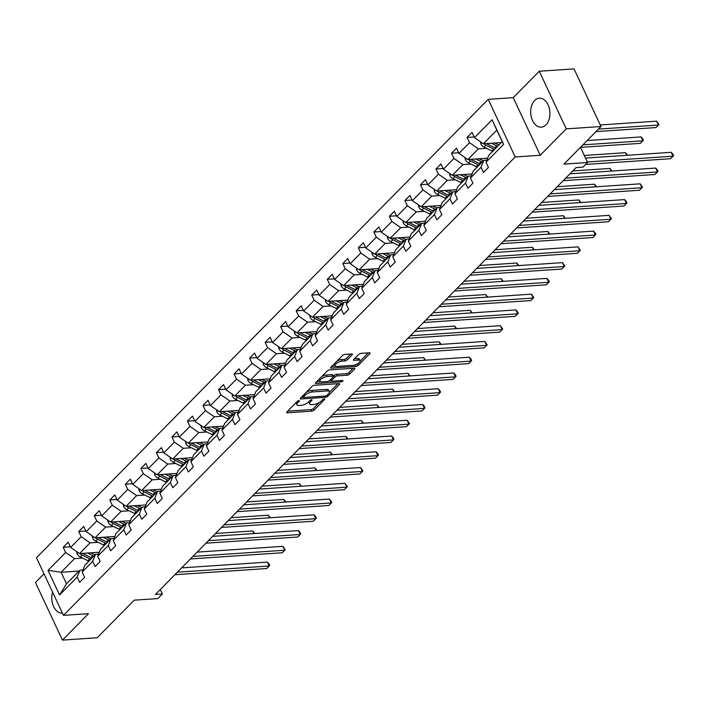 <?xml version="1.0" encoding="UTF-8"?>
<svg xmlns="http://www.w3.org/2000/svg" width="709" height="709" viewBox="0 0 709 709"><rect width="100%" height="100%" fill="white"/><g stroke="black" fill="none" stroke-linecap="round" stroke-linejoin="round"><path stroke-width="1.06" d="M298.932 400.612A1.276 0.487 154.9 0 0 297.293 401.365L286.906 411.902A1.826 0.691 154.9 0 0 286.622 412.585A1.826 0.691 154.9 0 0 287.296 412.806L311.845 411.149A1.826 0.691 154.9 0 0 314.193 410.068L324.571 399.53A1.276 0.487 154.9 0 0 324.775 399.052A1.276 0.487 154.9 0 0 324.305 398.901A1.276 0.487 154.9 0 0 322.666 399.663L321.319 401.019A5.84 2.216 154.9 0 1 313.83 404.493L311.783 404.626A5.84 2.216 154.9 0 1 309.62 403.935A5.84 2.216 154.9 0 1 310.542 401.746L311.889 400.381A1.276 0.487 154.9 0 0 312.093 399.911A1.276 0.487 154.9 0 0 311.614 399.752A1.276 0.487 154.9 0 0 309.975 400.514L308.637 401.879A5.84 2.216 154.9 0 1 301.139 405.344L299.101 405.486A5.84 2.216 154.9 0 1 296.938 404.786A5.84 2.216 154.9 0 1 297.86 402.606L299.207 401.241A1.276 0.487 154.9 0 0 299.402 400.762A1.276 0.487 154.9 0 0 298.932 400.612M534.621 100.536A14.499 9.598 -93.9 0 0 531.325 117.1A14.499 9.598 -93.9 0 0 541.286 127.141A14.499 9.598 -93.9 0 0 546.001 124.828A14.499 9.598 -93.9 0 0 549.298 108.264A14.499 9.598 -93.9 0 0 539.336 98.214A14.499 9.598 -93.9 0 0 534.621 100.536M52.572 592.112A14.499 9.598 -93.9 0 0 62.365 613.125A14.499 9.598 -93.9 0 0 62.41 613.125M43.993 573.803L35.45 582.479L62.445 640.103L97.186 637.763L134.223 600.177L157.85 598.582L162.379 593.991L160.287 589.525M539.257 71.237L513.227 97.665L540.214 155.28L566.252 128.861L539.257 71.237L574.006 68.897L600.993 126.521L563.956 164.107L587.575 162.512L580.476 147.348M566.252 128.861L600.993 126.521M352.089 354.881A1.826 0.691 154.9 0 0 352.373 354.199A1.826 0.691 154.9 0 0 351.699 353.977L344.813 354.438A1.826 0.691 154.9 0 0 342.474 355.528L330.935 367.227A1.826 0.691 154.9 0 0 330.651 367.909A1.826 0.691 154.9 0 0 331.325 368.131L355.874 366.473A1.826 0.691 154.9 0 0 358.222 365.392L369.752 353.685A1.826 0.691 154.9 0 0 370.036 353.002A1.826 0.691 154.9 0 0 369.362 352.79L361.041 353.348A1.826 0.691 154.9 0 0 358.701 354.429L353.764 359.436A1.826 0.691 154.9 0 0 353.481 360.119A1.826 0.691 154.9 0 0 354.154 360.34L358.275 360.066A4.883 1.852 154.9 0 1 360.083 360.642A4.883 1.852 154.9 0 1 358.063 363.487A4.883 1.852 154.9 0 1 353.047 365.365L336.89 366.456A4.883 1.852 154.9 0 1 335.082 365.871A4.883 1.852 154.9 0 1 337.103 363.035A4.883 1.852 154.9 0 1 342.119 361.147L344.813 360.97A1.826 0.691 154.9 0 0 347.153 359.888L352.089 354.881L351.664 353.977M587.575 162.512L583.046 167.111L576.098 167.581L155.431 594.452L162.379 593.991M540.214 155.28L515.204 156.964L63.464 615.359L36.469 557.744L488.209 99.349L515.204 156.964M62.445 640.103L88.474 613.675L63.464 615.359M314.415 385.288A1.826 0.691 154.9 0 0 312.075 386.37L300.545 398.068A1.826 0.691 154.9 0 0 300.253 398.75A1.826 0.691 154.9 0 0 300.926 398.972L325.484 397.315A1.826 0.691 154.9 0 0 327.824 396.234L339.354 384.535A1.826 0.691 154.9 0 0 339.646 383.853A1.826 0.691 154.9 0 0 338.973 383.631L314.415 385.288M340.497 380.609L341.091 381.867L316.125 383.551A1.826 0.691 154.9 0 1 315.452 383.33A1.826 0.691 154.9 0 1 315.744 382.647L327.274 370.949A1.826 0.691 154.9 0 1 329.614 369.868L354.163 368.21L354.553 369.114A1.826 0.691 154.9 0 0 354.846 368.432A1.826 0.691 154.9 0 0 354.163 368.21M354.553 369.114L349.617 374.122A1.826 0.691 154.9 0 1 347.277 375.203L337.316 375.876A1.826 0.691 154.9 0 0 334.976 376.958L331.706 380.281A1.826 0.691 154.9 0 0 331.413 380.963A1.826 0.691 154.9 0 0 332.087 381.176L342.456 380.476A1.276 0.487 154.9 0 1 342.926 380.636A1.276 0.487 154.9 0 1 342.403 381.38A1.276 0.487 154.9 0 1 341.091 381.867M486.011 162.228L488.785 155.298L502.229 141.658L503.638 144.344L486.011 162.228L488.457 167.448L483.476 172.5L481.03 167.28L470.475 177.994L472.921 183.206L467.94 188.257L465.503 183.046L454.948 193.752L457.394 198.972L452.413 204.024L449.967 198.804L439.412 209.518L441.858 214.73L436.877 219.781L434.44 214.57L423.885 225.276L426.322 230.496L421.35 235.548L418.904 230.328L408.349 241.033L410.795 246.253L405.814 251.305L403.368 246.094L392.813 256.8L395.259 262.02L390.278 267.071L387.841 261.851L377.285 272.557L379.732 277.777L374.751 282.829L372.305 277.609L361.75 288.324L364.196 293.544L359.215 298.595L356.769 293.375L346.222 304.081L348.66 309.301L343.688 314.353L341.242 309.133L330.686 319.848L333.133 325.059L328.152 330.11L325.706 324.899L315.151 335.605L317.597 340.825L312.616 345.877L310.179 340.657L299.623 351.372L302.069 356.583L297.089 361.634L294.643 356.423L284.087 367.129L286.533 372.349L281.553 377.401L279.107 372.181L268.56 382.895L270.998 388.107L266.026 393.158L263.58 387.947L253.024 398.653L255.47 403.873L250.49 408.925L248.044 403.705L237.488 414.419L239.934 419.631L234.954 424.682L232.517 419.471L221.961 430.177L224.398 435.397L219.427 440.449L216.981 435.229L206.425 445.934L208.871 451.154L203.891 456.206L201.445 450.986L190.898 461.701L193.335 466.921L188.364 471.972L185.918 466.752L175.362 477.458L177.808 482.678L172.828 487.73L170.382 482.51L159.826 493.225L162.272 498.436L157.292 503.487L154.854 498.276L144.299 508.982L146.736 514.202L141.765 519.254L139.319 514.034L128.763 524.749L131.209 529.96L126.229 535.011L123.783 529.8L113.227 540.506L115.673 545.726L110.693 550.778L108.255 545.558L97.7 556.273L100.146 561.484L95.166 566.535L92.719 561.324L82.164 572.03L84.61 577.25L79.63 582.302L77.184 577.082L59.565 594.966L48.035 570.364L65.662 552.479L63.216 547.259L68.197 542.208L70.643 547.428L81.198 536.713L78.752 531.502L83.733 526.45L86.17 531.661L96.725 520.955L94.279 515.735L99.26 510.684L101.706 515.904L112.261 505.189L109.815 499.978L114.796 494.926L117.242 500.137L127.788 489.432L125.351 484.212L130.323 479.16L132.769 484.38L143.324 473.674L140.878 468.454L145.859 463.402L148.305 468.614L158.86 457.908L156.414 452.688L161.395 447.636L163.832 452.856L174.387 442.15L171.95 436.93L176.922 431.878L179.368 437.099L189.923 426.384L187.477 421.164L192.458 416.112L194.904 421.332L205.45 410.626L203.013 405.406L207.985 400.355L210.431 405.575L220.986 394.86L218.54 389.649L223.521 384.597L225.967 389.808L236.522 379.102L234.076 373.882L239.057 368.831L241.494 374.051L252.049 363.336L249.612 358.125L254.584 353.073L257.03 358.284L267.585 347.578L265.139 342.358L270.12 337.307L272.566 342.527L283.121 331.812L280.675 326.601L285.656 321.549L288.093 326.76L298.649 316.054L296.202 310.834L301.183 305.783L303.629 311.003L314.184 300.288L311.738 295.077L316.719 290.025L319.156 295.236L329.712 284.531L327.274 279.311L332.246 274.259L334.692 279.479L345.248 268.773L342.801 263.553L347.782 258.501L350.228 263.721L360.784 253.007L358.337 247.787L363.318 242.735L365.755 247.955L376.311 237.249L373.865 232.029L378.845 226.977L381.291 232.197L391.847 221.483L389.401 216.272L394.381 211.22L396.827 216.431L407.374 205.725L404.936 200.505L409.908 195.454L412.354 200.674L422.91 189.959L420.464 184.748L425.444 179.696L427.89 184.907L438.446 174.201L436 168.981L440.98 163.93L443.417 169.15L453.973 158.435L451.527 153.224L456.507 148.172L458.953 153.383L469.509 142.677L467.063 137.457L472.043 132.406L474.489 137.626L492.108 119.741L503.638 144.344M487.624 158.204L467.851 159.534L478.407 148.828L486.454 148.278M478.407 148.828L469.509 142.677M467.851 159.534L458.953 153.383M470.475 177.994L473.249 171.055L483.804 160.349L481.03 167.28M486.844 160.145L483.804 160.349M472.088 173.962L452.324 175.291L462.88 164.585L470.918 164.045M462.88 164.585L453.973 158.435M452.324 175.291L443.417 169.15M454.948 193.752L457.722 186.822L468.277 176.107L465.503 183.046M471.317 175.903L468.277 176.107M456.561 189.728L436.788 191.058L447.344 180.343L455.382 179.802M447.344 180.343L438.446 174.201M436.788 191.058L427.89 184.907M439.412 209.518L442.186 202.579L452.741 191.873L449.967 198.804M455.781 191.669L452.741 191.873M441.025 205.486L421.252 206.815L431.808 196.109L439.855 195.569M431.808 196.109L422.91 189.959M421.252 206.815L412.354 200.674M423.885 225.276L426.658 218.345L437.205 207.631L434.44 214.57M440.245 207.427L437.205 207.631M425.489 221.252L405.725 222.582L416.28 211.867L424.319 211.326M416.28 211.867L407.374 205.725M405.725 222.582L396.827 216.431M408.349 241.033L411.123 234.103L421.678 223.397L418.904 230.328M424.718 223.193L421.678 223.397M409.962 237.01L390.189 238.339L400.745 227.633L408.792 227.093M400.745 227.633L391.847 221.483M390.189 238.339L381.291 232.197M392.813 256.8L395.587 249.869L406.142 239.155L403.368 246.094M409.182 238.951L406.142 239.155M394.426 252.776L374.662 254.106L385.209 243.391L393.256 242.85M385.209 243.391L376.311 237.249M374.662 254.106L365.755 247.955M377.285 272.557L380.059 265.627L390.615 254.921L387.841 261.851M393.655 254.717L390.615 254.921M378.898 268.534L359.126 269.863L369.681 259.157L377.72 258.617M369.681 259.157L360.784 253.007M359.126 269.863L350.228 263.721M361.75 288.324L364.523 281.393L375.079 270.678L372.305 277.609M378.119 270.475L375.079 270.678M363.363 284.291L343.59 285.63L354.146 274.915L362.193 274.374M354.146 274.915L345.248 268.773M343.59 285.63L334.692 279.479M346.222 304.081L348.988 297.151L359.543 286.445L356.769 293.375M362.583 286.232L359.543 286.445M347.827 300.058L328.063 301.387L338.618 290.681L346.657 290.141M338.618 290.681L329.712 284.531M328.063 301.387L319.156 295.236M330.686 319.848L333.46 312.908L344.016 302.202L341.242 309.133M347.055 301.999L344.016 302.202M332.299 315.815L312.527 317.153L323.082 306.439L331.13 305.898M323.082 306.439L314.184 300.288M312.527 317.153L303.629 311.003M315.151 335.605L317.924 328.675L328.48 317.96L325.706 324.899M331.52 317.756L328.48 317.96M316.763 331.582L297 332.911L307.546 322.205L315.594 321.656M307.546 322.205L298.649 316.054M297 332.911L288.093 326.76M299.623 351.372L302.397 344.432L312.953 333.726L310.179 340.657M315.992 333.522L312.953 333.726M301.228 347.339L281.464 348.668L292.019 337.963L300.058 337.422M292.019 337.963L283.121 331.812M281.464 348.668L272.566 342.527M284.087 367.129L286.861 360.199L297.417 349.484L294.643 356.423M300.456 349.28L297.417 349.484M285.7 363.105L265.928 364.435L276.483 353.729L284.531 353.179M276.483 353.729L267.585 347.578M265.928 364.435L257.03 358.284M268.56 382.895L271.325 375.956L281.881 365.25L279.107 372.181M284.921 365.046L281.881 365.25M270.164 378.863L250.401 380.192L260.956 369.486L268.995 368.946M260.956 369.486L252.049 363.336M250.401 380.192L241.494 374.051M253.024 398.653L255.798 391.722L266.354 381.008L263.58 387.947M269.393 380.804L266.354 381.008M254.637 394.629L234.865 395.959L245.42 385.244L253.468 384.703M245.42 385.244L236.522 379.102M234.865 395.959L225.967 389.808M237.488 414.419L240.262 407.48L250.818 396.774L248.044 403.705M253.857 396.57L250.818 396.774M239.101 410.387L219.329 411.716L229.884 401.01L237.932 400.47M229.884 401.01L220.986 394.86M219.329 411.716L210.431 405.575M221.961 430.177L224.735 423.246L235.282 412.532L232.517 419.471M238.321 412.328L235.282 412.532M223.565 426.153L203.802 427.483L214.357 416.768L222.396 416.227M214.357 416.768L205.45 410.626M203.802 427.483L194.904 421.332M206.425 445.934L209.199 439.004L219.755 428.298L216.981 435.229M222.794 428.094L219.755 428.298M208.038 441.911L188.266 443.24L198.821 432.534L206.868 431.994M198.821 432.534L189.923 426.384M188.266 443.24L179.368 437.099M190.898 461.701L193.663 454.77L204.219 444.056L201.445 450.986M207.258 443.852L204.219 444.056M192.502 457.677L172.739 459.007L183.294 448.292L191.333 447.751M183.294 448.292L174.387 442.15M172.739 459.007L163.832 452.856M175.362 477.458L178.136 470.528L188.691 459.822L185.918 466.752M191.731 459.609L188.691 459.822M176.975 473.435L157.203 474.764L167.758 464.058L175.805 463.518M167.758 464.058L158.86 457.908M157.203 474.764L148.305 468.614M159.826 493.225L162.6 486.285L173.156 475.579L170.382 482.51M176.195 475.376L173.156 475.579M161.439 489.192L141.667 490.531L152.222 479.816L160.269 479.275M152.222 479.816L143.324 473.674M141.667 490.531L132.769 484.38M144.299 508.982L147.073 502.052L157.62 491.337L154.854 498.276M160.659 491.133L157.62 491.337M145.903 504.959L126.14 506.288L136.695 495.582L144.733 495.042M136.695 495.582L127.788 489.432M126.14 506.288L117.242 500.137M128.763 524.749L131.537 517.809L142.092 507.103L139.319 514.034M145.132 506.9L142.092 507.103M130.376 520.716L110.604 522.054L121.159 511.34L129.206 510.799M121.159 511.34L112.261 505.189M110.604 522.054L101.706 515.904M113.227 540.506L116.001 533.576L126.557 522.861L123.783 529.8M129.596 522.657L126.557 522.861M114.84 536.483L95.077 537.812L105.623 527.106L113.67 526.557M105.623 527.106L96.725 520.955M95.077 537.812L86.17 531.661M97.7 556.273L100.474 549.333L111.029 538.627L108.255 545.558M114.069 538.423L111.029 538.627M99.313 552.24L79.541 553.569L90.096 542.864L98.134 542.323M90.096 542.864L81.198 536.713M79.541 553.569L70.643 547.428M82.164 572.03L84.938 565.1L95.493 554.385L92.719 561.324M98.533 554.181L95.493 554.385M79.062 571.055L61.125 572.26L74.56 558.621L82.607 558.08M74.56 558.621L65.662 552.479M48.035 570.364L61.125 572.26L66.522 583.791L79.957 570.151L77.184 577.082M513.227 97.665L488.209 99.349M502.229 141.658L496.832 130.137L483.387 143.776L501.334 142.562M82.997 569.947L79.957 570.151M66.522 583.791L59.565 594.966M483.387 143.776L474.489 137.626M492.108 119.741L496.832 130.137M70.342 546.781L63.216 547.259M85.869 531.023L78.752 531.502M101.405 515.257L94.279 515.735M116.932 499.499L109.815 499.978M132.468 483.733L125.351 484.212M148.004 467.975L140.878 468.454M163.531 452.209L156.414 452.688M179.067 436.452L171.95 436.93M194.603 420.685L187.477 421.164M210.13 404.928L203.013 405.406M225.666 389.161L218.54 389.649M241.193 373.404L234.076 373.882M256.729 357.646L249.612 358.125M272.265 341.88L265.139 342.358M287.792 326.122L280.675 326.601M303.328 310.356L296.202 310.834M318.855 294.598L311.738 295.077M334.391 278.832L327.274 279.311M349.927 263.074L342.801 263.553M365.454 247.308L358.337 247.787M380.99 231.551L373.865 232.029M396.517 215.784L389.401 216.272M412.053 200.027L404.936 200.505M427.589 184.269L420.464 184.748M443.116 168.503L436 168.981M458.652 152.745L451.527 153.224M474.188 136.979L467.063 137.457M296.167 402.508A5.84 2.216 154.9 0 0 296.211 403.226L296.938 404.786M308.858 401.657A5.84 2.216 154.9 0 0 308.894 402.375L309.62 403.935M287.624 411.176L311.118 409.598A1.826 0.691 154.9 0 0 313.458 408.508L319.334 402.552M329.366 392.369L337.909 383.702M301.263 397.341L303.266 397.208M303.532 396.854A1.276 0.487 154.9 0 0 303.328 397.332A1.276 0.487 154.9 0 0 303.798 397.483L325.351 396.03A1.276 0.487 154.9 0 0 326.991 395.267L328.409 393.832A5.84 2.216 154.9 0 0 329.331 391.652A5.84 2.216 154.9 0 0 327.168 390.951L312.439 391.944A5.84 2.216 154.9 0 0 304.941 395.409L303.532 396.854L302.956 395.622M329.331 391.652L328.595 390.092A5.84 2.216 154.9 0 0 326.441 389.401L327.168 390.951M306.208 392.325A5.84 2.216 154.9 0 1 311.712 390.384L326.441 389.401M353.109 368.281L348.89 372.562L349.617 374.122M333.327 376.337L334.249 375.398A1.826 0.691 154.9 0 1 336.589 374.317L346.55 373.643A1.826 0.691 154.9 0 0 348.89 372.562M331.395 380.919L328.799 381.087M320.317 381.664L316.462 381.921M326.991 376.568A4.883 1.852 154.9 0 0 321.975 378.446A4.883 1.852 154.9 0 0 319.954 381.291A4.883 1.852 154.9 0 0 321.762 381.876L327.452 381.486A1.826 0.691 154.9 0 0 329.791 380.405L333.07 377.082A1.826 0.691 154.9 0 0 333.354 376.399A1.826 0.691 154.9 0 0 332.681 376.187L326.991 376.568L326.255 375.008A4.883 1.852 154.9 0 0 321.691 376.603M319.183 379.155A4.883 1.852 154.9 0 0 319.227 379.732L319.954 381.291M333.354 376.399L332.627 374.848A1.826 0.691 154.9 0 0 331.954 374.627L332.681 376.187M326.255 375.008L331.954 374.627M336.979 361.103A4.883 1.852 154.9 0 1 341.383 359.596L344.078 359.41A1.826 0.691 154.9 0 0 346.417 358.329L350.636 354.048M334.302 363.814A4.883 1.852 154.9 0 0 334.356 364.32L335.082 365.871M360.083 360.642L359.357 359.091A4.883 1.852 154.9 0 0 357.549 358.506L358.275 360.066M354.482 358.71L357.549 358.506M360.137 361.147L368.299 352.86M355.874 366.473L355.147 364.913A1.826 0.691 154.9 0 0 357.46 363.868M331.652 366.5L335.446 366.243M76.767 551.655L76.989 553.64A4.928 3.182 44.6 0 0 80.232 556.902L87.863 560.695A14.215 9.19 44.6 0 0 88.838 561.147M98.914 553.233A11.805 7.631 44.6 0 0 98.773 552.426L98.746 552.284M87.588 553.029L92.844 555.643A14.215 9.19 44.6 0 0 93.818 556.086M90.876 552.807L93.039 553.889A11.805 7.631 44.6 0 0 95.157 554.73M80.161 553.534A4.928 3.182 44.6 0 0 82.12 554.987L89.759 558.772A14.215 9.19 44.6 0 0 90.725 559.224M253.999 533.576L252.776 530.961L215.527 533.469M91.922 558.01A14.215 9.19 -135.4 0 1 90.947 557.566L83.316 553.773A4.928 3.182 -135.4 0 1 82.616 553.366L82.643 553.383M252.776 530.961L254.744 533.523M177.383 572.181L269.19 566.004L266.699 568.529L174.893 574.707M181.619 567.882L267.373 562.104L269.19 566.004L269.704 565.472L268.977 563.912L267.373 562.104M92.294 535.898L92.525 537.883A4.928 3.182 44.6 0 0 95.759 541.144L103.399 544.937A14.215 9.19 44.6 0 0 104.365 545.381M114.45 537.466A11.805 7.631 44.6 0 0 114.309 536.66L114.273 536.518M103.115 537.271L108.371 539.886A14.215 9.19 44.6 0 0 109.346 540.329M106.412 537.05L108.574 538.122A11.805 7.631 44.6 0 0 110.684 538.973M95.697 537.768A4.928 3.182 44.6 0 0 97.656 539.221L105.286 543.014A14.215 9.19 44.6 0 0 106.261 543.457M269.535 517.809L268.312 515.195L231.063 517.703M107.458 542.252A14.215 9.19 -135.4 0 1 106.483 541.8L98.852 538.007A4.928 3.182 -135.4 0 1 98.143 537.608L98.17 537.626M268.312 515.195L270.271 517.765M107.83 520.131L108.052 522.116A4.928 3.182 44.6 0 0 111.295 525.378L118.926 529.171A14.215 9.19 44.6 0 0 119.901 529.623M129.977 521.709A11.805 7.631 44.6 0 0 129.836 520.902L129.809 520.76M118.651 521.505L123.907 524.119A14.215 9.19 44.6 0 0 124.881 524.571M121.939 521.283L124.102 522.365A11.805 7.631 44.6 0 0 126.22 523.207M111.224 522.01A4.928 3.182 44.6 0 0 113.183 523.464L120.822 527.257A14.215 9.19 44.6 0 0 121.797 527.7M285.071 502.052L283.848 499.437L246.59 501.945M122.985 526.486A14.215 9.19 -135.4 0 1 122.019 526.043L114.379 522.249A4.928 3.182 -135.4 0 1 113.679 521.842L113.706 521.859M283.848 499.437L285.807 501.999M192.91 556.423L284.726 550.237L282.235 552.763L190.42 558.949M197.146 552.116L282.9 546.347L284.726 550.237L285.24 549.705L282.9 546.347M208.446 540.657L300.262 534.48L297.771 537.005L205.956 543.183M212.682 536.359L298.436 530.58L300.262 534.48L300.767 533.948L300.04 532.388L298.436 530.58M123.366 504.374L123.588 506.359A4.928 3.182 44.6 0 0 126.831 509.62L134.462 513.413A14.215 9.19 44.6 0 0 135.437 513.857M145.513 505.942A11.805 7.631 44.6 0 0 145.372 505.136L145.336 504.994M134.178 505.747L139.443 508.362A14.215 9.19 44.6 0 0 140.409 508.805M137.475 505.526L139.638 506.598A11.805 7.631 44.6 0 0 141.756 507.449M126.76 506.244A4.928 3.182 44.6 0 0 128.719 507.697L136.35 511.49A14.215 9.19 44.6 0 0 137.324 511.942M300.598 486.285L299.375 483.68L262.126 486.188M138.521 510.728A14.215 9.19 -135.4 0 1 137.546 510.276L129.915 506.483A4.928 3.182 -135.4 0 1 129.215 506.084L129.206 506.084M299.375 483.68L301.343 486.241M223.973 524.899L315.789 518.713L313.298 521.239L221.483 527.425M228.218 520.592L313.963 514.823L315.789 518.713L316.303 518.182L315.576 516.622L313.963 514.823M138.893 488.607L139.115 490.593A4.928 3.182 44.6 0 0 142.358 493.854L149.998 497.647A14.215 9.19 44.6 0 0 150.964 498.099M161.04 490.185A11.805 7.631 44.6 0 0 160.908 489.378L160.872 489.237M149.714 489.99L154.97 492.595A14.215 9.19 44.6 0 0 155.945 493.047M153.011 489.759L155.174 490.841A11.805 7.631 44.6 0 0 157.283 491.683M142.287 490.486A4.928 3.182 44.6 0 0 144.255 491.94L151.886 495.733A14.215 9.19 44.6 0 0 152.86 496.176M316.134 470.528L314.911 467.913L277.662 470.421M154.057 494.962A14.215 9.19 -135.4 0 1 153.082 494.519L145.442 490.725A4.928 3.182 -135.4 0 1 144.742 490.318L144.769 490.336M314.911 467.913L316.87 470.475M239.509 509.133L331.325 502.956L328.834 505.482L237.019 511.659M243.745 504.835L329.499 499.056L331.325 502.956L331.839 502.424L329.499 499.056M154.429 472.85L154.651 474.835A4.928 3.182 44.6 0 0 157.894 478.096L165.525 481.89A14.215 9.19 44.6 0 0 166.5 482.333M176.576 474.418A11.805 7.631 44.6 0 0 176.435 473.621L176.408 473.47M165.25 474.224L170.506 476.838A14.215 9.19 44.6 0 0 171.481 477.281M168.538 474.002L170.701 475.074A11.805 7.631 44.6 0 0 172.819 475.925M157.823 474.72A4.928 3.182 44.6 0 0 159.782 476.173L167.421 479.966A14.215 9.19 44.6 0 0 168.387 480.418M331.661 454.77L330.438 452.156L293.189 454.664M169.584 479.204A14.215 9.19 -135.4 0 1 168.609 478.752L160.978 474.959A4.928 3.182 -135.4 0 1 160.278 474.56L160.305 474.578M330.438 452.156L332.406 454.717M255.045 493.375L346.852 487.189L344.361 489.715L252.555 495.901M259.281 489.068L345.035 483.299L346.852 487.189L347.366 486.658L345.035 483.299M169.956 457.083L170.187 459.077A4.928 3.182 44.6 0 0 173.421 462.33L181.061 466.123A14.215 9.19 44.6 0 0 182.027 466.575M192.112 458.661A11.805 7.631 44.6 0 0 191.971 457.854L191.935 457.713M180.777 458.466L186.042 461.072A14.215 9.19 44.6 0 0 187.008 461.524M184.074 458.244L186.237 459.317A11.805 7.631 44.6 0 0 188.346 460.159M173.359 458.962A4.928 3.182 44.6 0 0 175.318 460.416L182.949 464.209A14.215 9.19 44.6 0 0 183.923 464.652M347.197 439.004L345.974 436.389L308.725 438.898M185.12 463.438A14.215 9.19 -135.4 0 1 184.145 462.995L176.514 459.202A4.928 3.182 -135.4 0 1 175.805 458.794L175.832 458.812M345.974 436.389L347.933 438.951M270.572 477.609L362.388 471.432L359.897 473.958L268.082 480.135M274.808 473.311L360.562 467.532L362.388 471.432L362.902 470.9L360.562 467.532M185.492 441.326L185.714 443.311A4.928 3.182 44.6 0 0 188.957 446.573L196.588 450.366A14.215 9.19 44.6 0 0 197.563 450.809M207.64 442.895A11.805 7.631 44.6 0 0 207.498 442.097L207.471 441.946M196.313 442.7L201.569 445.314A14.215 9.19 44.6 0 0 202.544 445.757M199.601 442.478L201.764 443.55A11.805 7.631 44.6 0 0 203.882 444.401M188.886 443.205A4.928 3.182 44.6 0 0 190.854 444.649L198.485 448.442A14.215 9.19 44.6 0 0 199.459 448.894M362.733 423.246L361.51 420.632L324.252 423.14M200.647 447.68A14.215 9.19 -135.4 0 1 199.681 447.228L192.042 443.444A4.928 3.182 -135.4 0 1 191.341 443.036L191.368 443.054M361.51 420.632L363.469 423.193M286.108 461.851L377.924 455.665L375.433 458.191L283.618 464.377M290.344 457.544L376.098 451.775L377.924 455.665L378.429 455.134L377.702 453.583L376.098 451.775M201.028 425.56L201.25 427.554A4.928 3.182 44.6 0 0 204.493 430.815L212.124 434.599A14.215 9.19 44.6 0 0 213.099 435.051M223.175 427.137A11.805 7.631 44.6 0 0 223.034 426.331L222.998 426.189M211.84 426.942L217.105 429.548A14.215 9.19 44.6 0 0 218.071 430M215.137 426.721L217.3 427.793A11.805 7.631 44.6 0 0 219.418 428.635M204.422 427.438A4.928 3.182 44.6 0 0 206.381 428.892L214.012 432.685A14.215 9.19 44.6 0 0 214.987 433.128M378.26 407.48L377.037 404.866L339.788 407.374M216.183 431.914A14.215 9.19 -135.4 0 1 215.208 431.471L207.577 427.678A4.928 3.182 -135.4 0 1 206.877 427.27M377.037 404.866L379.005 407.436M301.635 446.085L393.451 439.908L390.96 442.434L299.154 448.611M305.88 441.787L391.625 436.017L393.451 439.908L393.965 439.376L393.238 437.816L391.625 436.017M216.555 409.802L216.777 411.787A4.928 3.182 44.6 0 0 220.02 415.049L227.66 418.842A14.215 9.19 44.6 0 0 228.626 419.285M238.711 411.371A11.805 7.631 44.6 0 0 238.57 410.573L238.534 410.422M227.376 411.176L232.632 413.79A14.215 9.19 44.6 0 0 233.607 414.233M230.673 410.954L232.836 412.026A11.805 7.631 44.6 0 0 234.945 412.877M219.95 411.681A4.928 3.182 44.6 0 0 221.917 413.125L229.548 416.919A14.215 9.19 44.6 0 0 230.522 417.371M393.796 391.722L392.573 389.108L355.324 391.616M231.719 416.156A14.215 9.19 -135.4 0 1 230.744 415.713L223.113 411.92A4.928 3.182 -135.4 0 1 222.404 411.512L222.431 411.53M392.573 389.108L394.532 391.669M232.091 394.036L232.313 396.03A4.928 3.182 44.6 0 0 235.556 399.291L243.187 403.075A14.215 9.19 44.6 0 0 244.162 403.527M254.239 395.613A11.805 7.631 44.6 0 0 254.097 394.807L254.07 394.665M242.912 395.418L248.168 398.024A14.215 9.19 44.6 0 0 249.143 398.476M246.2 395.197L248.363 396.269A11.805 7.631 44.6 0 0 250.481 397.111M235.485 395.914A4.928 3.182 44.6 0 0 237.444 397.368L245.084 401.161A14.215 9.19 44.6 0 0 246.05 401.604M409.332 375.956L408.1 373.342L370.851 375.85M247.246 400.399A14.215 9.19 -135.4 0 1 246.271 399.947L238.641 396.154A4.928 3.182 -135.4 0 1 237.94 395.755L237.932 395.755M408.1 373.342L410.068 375.912M247.618 378.278L247.849 380.263A4.928 3.182 44.6 0 0 251.083 383.525L258.723 387.318A14.215 9.19 44.6 0 0 259.698 387.761M269.774 379.856A11.805 7.631 44.6 0 0 269.633 379.049L269.597 378.907M258.439 379.652L263.704 382.266A14.215 9.19 44.6 0 0 264.67 382.709M261.736 379.43L263.899 380.511A11.805 7.631 44.6 0 0 266.017 381.353M251.021 380.157A4.928 3.182 44.6 0 0 252.98 381.61L260.611 385.395A14.215 9.19 44.6 0 0 261.586 385.847M424.859 360.199L423.636 357.584L386.387 360.092M262.782 384.632A14.215 9.19 -135.4 0 1 261.807 384.189L254.177 380.396A4.928 3.182 -135.4 0 1 253.468 379.989L253.494 380.006M423.636 357.584L425.595 360.145M263.154 362.521L263.376 364.506A4.928 3.182 44.6 0 0 266.619 367.767L274.25 371.56A14.215 9.19 44.6 0 0 275.225 372.003M285.302 364.089A11.805 7.631 44.6 0 0 285.16 363.283L285.133 363.141M273.975 363.894L279.231 366.509A14.215 9.19 44.6 0 0 280.206 366.952M277.272 363.673L279.435 364.745A11.805 7.631 44.6 0 0 281.544 365.596M266.549 364.391A4.928 3.182 44.6 0 0 268.516 365.844L276.147 369.637A14.215 9.19 44.6 0 0 277.122 370.08M440.395 344.432L439.172 341.818L401.914 344.326M278.309 368.875A14.215 9.19 -135.4 0 1 277.343 368.423L269.704 364.63A4.928 3.182 -135.4 0 1 269.003 364.231L268.995 364.231M439.172 341.818L441.131 344.388M278.69 346.754L278.912 348.739A4.928 3.182 44.6 0 0 282.155 352.001L289.786 355.794A14.215 9.19 44.6 0 0 290.761 356.246M300.838 348.332A11.805 7.631 44.6 0 0 300.696 347.525L300.669 347.383M289.511 348.128L294.767 350.742A14.215 9.19 44.6 0 0 295.733 351.194M292.799 347.906L294.962 348.988A11.805 7.631 44.6 0 0 297.08 349.829M282.085 348.633A4.928 3.182 44.6 0 0 284.043 350.086L291.683 353.88A14.215 9.19 44.6 0 0 292.649 354.323M455.922 328.675L454.699 326.06L417.45 328.568M293.845 353.109A14.215 9.19 -135.4 0 1 292.87 352.665L285.24 348.872A4.928 3.182 -135.4 0 1 284.539 348.465L284.566 348.482M454.699 326.06L456.667 328.622M294.217 330.997L294.448 332.982A4.928 3.182 44.6 0 0 297.683 336.243L305.322 340.036A14.215 9.19 44.6 0 0 306.288 340.48M316.374 332.565A11.805 7.631 44.6 0 0 316.232 331.759L316.196 331.617M305.038 332.37L310.294 334.985A14.215 9.19 44.6 0 0 311.269 335.428M308.335 332.149L310.498 333.221A11.805 7.631 44.6 0 0 312.607 334.072M297.612 332.867A4.928 3.182 44.6 0 0 299.579 334.32L307.21 338.113A14.215 9.19 44.6 0 0 308.185 338.565M471.458 312.908L470.235 310.303L432.986 312.811M309.381 337.351A14.215 9.19 -135.4 0 1 308.406 336.899L300.776 333.106A4.928 3.182 -135.4 0 1 300.067 332.707L300.093 332.725M470.235 310.303L472.194 312.864M309.753 315.23L309.975 317.215A4.928 3.182 44.6 0 0 313.218 320.477L320.849 324.27A14.215 9.19 44.6 0 0 321.824 324.722M331.901 316.808A11.805 7.631 44.6 0 0 331.759 316.001L331.732 315.859M320.574 316.604L325.83 319.218A14.215 9.19 44.6 0 0 326.805 319.67M323.862 316.382L326.025 317.464A11.805 7.631 44.6 0 0 328.143 318.306M313.148 317.109A4.928 3.182 44.6 0 0 315.106 318.563L322.746 322.356A14.215 9.19 44.6 0 0 323.712 322.799M486.994 297.151L485.762 294.536L448.513 297.044M324.908 321.585A14.215 9.19 -135.4 0 1 323.942 321.142L316.303 317.348A4.928 3.182 -135.4 0 1 315.602 316.941L315.629 316.958M485.762 294.536L487.73 297.098M325.289 299.473L325.511 301.458A4.928 3.182 44.6 0 0 328.754 304.719L336.385 308.512A14.215 9.19 44.6 0 0 337.36 308.956M347.437 301.041A11.805 7.631 44.6 0 0 347.295 300.244L347.259 300.093M336.101 300.846L341.366 303.461A14.215 9.19 44.6 0 0 342.332 303.904M339.398 300.625L341.561 301.697A11.805 7.631 44.6 0 0 343.679 302.548M328.684 301.343A4.928 3.182 44.6 0 0 330.642 302.796L338.273 306.589A14.215 9.19 44.6 0 0 339.248 307.041M502.521 281.393L501.298 278.779L464.049 281.287M340.444 305.827A14.215 9.19 -135.4 0 1 339.469 305.375L331.839 301.582A4.928 3.182 -135.4 0 1 331.138 301.183L331.13 301.183M501.298 278.779L503.266 281.34M340.816 283.706L341.038 285.692A4.928 3.182 44.6 0 0 344.282 288.953L351.912 292.746A14.215 9.19 44.6 0 0 352.887 293.198M362.964 285.284A11.805 7.631 44.6 0 0 362.822 284.477L362.795 284.336M351.637 285.089L356.893 287.694A14.215 9.19 44.6 0 0 357.868 288.146M354.934 284.867L357.097 285.94A11.805 7.631 44.6 0 0 359.206 286.782M344.211 285.585A4.928 3.182 44.6 0 0 346.178 287.039L353.809 290.832A14.215 9.19 44.6 0 0 354.784 291.275M518.057 265.627L516.834 263.012L479.585 265.521M355.971 290.061A14.215 9.19 -135.4 0 1 355.005 289.618L347.366 285.824A4.928 3.182 -135.4 0 1 346.666 285.417L346.692 285.435M516.834 263.012L518.793 265.574M356.352 267.949L356.574 269.934A4.928 3.182 44.6 0 0 359.817 273.195L367.448 276.989A14.215 9.19 44.6 0 0 368.423 277.432M378.5 269.517A11.805 7.631 44.6 0 0 378.358 268.72L378.331 268.569M367.173 269.323L372.429 271.937A14.215 9.19 44.6 0 0 373.404 272.38M370.461 269.101L372.624 270.173A11.805 7.631 44.6 0 0 374.742 271.024M359.747 269.828A4.928 3.182 44.6 0 0 361.705 271.272L369.345 275.065A14.215 9.19 44.6 0 0 370.311 275.517M533.585 249.869L532.362 247.255L495.112 249.763M371.507 274.303A14.215 9.19 -135.4 0 1 370.532 273.851L362.902 270.067A4.928 3.182 -135.4 0 1 362.202 269.659L362.228 269.677M532.362 247.255L534.329 249.816M317.171 430.328L408.987 424.142L406.496 426.667L314.681 432.853M321.407 426.029L407.161 420.251L408.987 424.142L409.501 423.61L407.161 420.251M332.707 414.561L424.514 408.384L422.032 410.91L330.217 417.087M336.943 410.263L422.697 404.493L424.514 408.384L425.028 407.852L424.301 406.292L422.697 404.493M348.234 398.804L440.05 392.618L437.559 395.152L345.744 401.329M352.479 394.505L438.224 388.727L440.05 392.618L440.564 392.086L439.837 390.535L438.224 388.727M363.77 383.046L455.586 376.86L453.095 379.386L361.28 385.572M368.006 378.739L453.76 372.969L455.586 376.86L456.091 376.328L455.364 374.769L453.76 372.969M379.297 367.28L471.113 361.103L468.622 363.628L376.816 369.806M383.542 362.981L469.287 357.203L471.113 361.103L471.627 360.571L470.9 359.011L469.287 357.203M394.833 351.522L486.649 345.336L484.158 347.862L392.343 354.048M399.07 347.215L484.823 341.446L486.649 345.336L487.163 344.804L484.823 341.446M410.369 335.756L502.176 329.579L499.694 332.104L407.879 338.282M414.605 331.457L500.359 325.679L502.176 329.579L502.69 329.047L500.359 325.679M425.896 319.998L517.712 313.812L515.221 316.338L423.406 322.524M430.141 315.691L515.886 309.922L517.712 313.812L518.226 313.281L517.499 311.721L515.886 309.922M441.432 304.232L533.248 298.055L530.757 300.581L438.942 306.758M445.669 299.934L531.422 294.155L533.248 298.055L533.762 297.523L531.422 294.155M456.968 288.474L548.775 282.288L546.284 284.814L454.478 291M461.204 284.167L546.949 278.398L548.775 282.288L549.289 281.757L548.562 280.206L546.949 278.398M371.879 252.182L372.11 254.177A4.928 3.182 44.6 0 0 375.345 257.438L382.984 261.222A14.215 9.19 44.6 0 0 383.95 261.674M394.036 253.76A11.805 7.631 44.6 0 0 393.894 252.953L393.858 252.812M382.7 253.565L387.956 256.171A14.215 9.19 44.6 0 0 388.931 256.623M385.997 253.343L388.16 254.416A11.805 7.631 44.6 0 0 390.269 255.258M375.283 254.061A4.928 3.182 44.6 0 0 377.241 255.515L384.872 259.308A14.215 9.19 44.6 0 0 385.847 259.751M549.12 234.103L547.897 231.488L510.648 233.997M387.043 258.537A14.215 9.19 -135.4 0 1 386.068 258.094L378.438 254.301A4.928 3.182 -135.4 0 1 377.729 253.893L377.755 253.911M547.897 231.488L549.856 234.059M472.495 272.708L564.311 266.531L561.82 269.057L470.005 275.234M476.732 268.41L562.485 262.64L564.311 266.531L564.825 265.999L562.485 262.64M387.415 236.425L387.637 238.41A4.928 3.182 44.6 0 0 390.881 241.672L398.511 245.465A14.215 9.19 44.6 0 0 399.486 245.908M409.563 237.994A11.805 7.631 44.6 0 0 409.421 237.196L409.394 237.045M398.236 237.799L403.492 240.413A14.215 9.19 44.6 0 0 404.467 240.856M401.524 237.577L403.687 238.649A11.805 7.631 44.6 0 0 405.805 239.5M390.81 238.304A4.928 3.182 44.6 0 0 392.768 239.748L400.408 243.542A14.215 9.19 44.6 0 0 401.374 243.993M564.656 218.345L563.425 215.731L526.175 218.239M402.57 242.779A14.215 9.19 -135.4 0 1 401.604 242.336L393.965 238.543A4.928 3.182 -135.4 0 1 393.265 238.135L393.256 238.135M563.425 215.731L565.392 218.292M488.031 256.95L579.838 250.764L577.356 253.29L485.541 259.476M492.268 252.652L578.021 246.874L579.838 250.764L580.352 250.233L578.021 246.874M402.951 220.659L403.173 222.653A4.928 3.182 44.6 0 0 406.417 225.914L414.047 229.698A14.215 9.19 44.6 0 0 415.022 230.15M425.099 222.236A11.805 7.631 44.6 0 0 424.957 221.43L424.921 221.288M413.764 222.041L419.028 224.647A14.215 9.19 44.6 0 0 419.994 225.099M417.06 221.82L419.223 222.892A11.805 7.631 44.6 0 0 421.341 223.734M406.346 222.537A4.928 3.182 44.6 0 0 408.304 223.991L415.935 227.784A14.215 9.19 44.6 0 0 416.91 228.227M580.184 202.579L578.961 199.965L541.711 202.473M418.106 227.022A14.215 9.19 -135.4 0 1 417.131 226.57L409.501 222.777A4.928 3.182 -135.4 0 1 408.801 222.369L408.818 222.387M578.961 199.965L580.928 202.535M503.558 241.184L595.374 235.007L592.884 237.533L501.068 243.71M507.804 236.886L593.548 231.116L595.374 235.007L595.888 234.475L595.161 232.915L593.548 231.116M418.478 204.901L418.7 206.886A4.928 3.182 44.6 0 0 421.944 210.148L429.583 213.941A14.215 9.19 44.6 0 0 430.549 214.384M440.626 206.479A11.805 7.631 44.6 0 0 440.493 205.672L440.457 205.53M429.299 206.275L434.555 208.889A14.215 9.19 44.6 0 0 435.53 209.332M432.596 206.053L434.759 207.125A11.805 7.631 44.6 0 0 436.868 207.976M421.873 206.78A4.928 3.182 44.6 0 0 423.84 208.233L431.471 212.018A14.215 9.19 44.6 0 0 432.446 212.47M595.72 186.822L594.496 184.207L557.247 186.715M433.642 211.255A14.215 9.19 -135.4 0 1 432.667 210.812L425.028 207.019A4.928 3.182 -135.4 0 1 424.328 206.611L424.319 206.611M594.496 184.207L596.455 186.768M519.094 225.427L610.91 219.241L608.419 221.766L516.604 227.952M523.331 221.128L609.084 215.35L610.91 219.241L611.424 218.709L609.084 215.35M434.014 189.143L434.236 191.129A4.928 3.182 44.6 0 0 437.48 194.39L445.11 198.183A14.215 9.19 44.6 0 0 446.085 198.626M456.162 190.712A11.805 7.631 44.6 0 0 456.02 189.906L455.993 189.764M444.835 190.517L450.091 193.132A14.215 9.19 44.6 0 0 451.066 193.575M448.123 190.296L450.286 191.368A11.805 7.631 44.6 0 0 452.404 192.219M437.409 191.013A4.928 3.182 44.6 0 0 439.367 192.467L447.007 196.26A14.215 9.19 44.6 0 0 447.973 196.703M611.247 171.055L610.024 168.441L572.775 170.949M449.169 195.498A14.215 9.19 -135.4 0 1 448.194 195.046L440.564 191.253A4.928 3.182 -135.4 0 1 439.864 190.854L439.89 190.863M610.024 168.441L611.991 171.011M534.63 209.669L626.437 203.483L623.947 206.009L532.14 212.195M538.867 205.362L624.62 199.592L626.437 203.483L626.951 202.951L626.224 201.391L624.62 199.592M449.541 173.377L449.772 175.362A4.928 3.182 44.6 0 0 453.007 178.624L460.646 182.417A14.215 9.19 44.6 0 0 461.612 182.869M471.698 174.955A11.805 7.631 44.6 0 0 471.556 174.148L471.52 174.006M460.363 174.751L465.618 177.365A14.215 9.19 44.6 0 0 466.593 177.817M463.659 174.529L465.822 175.61A11.805 7.631 44.6 0 0 467.931 176.452M452.945 175.256A4.928 3.182 44.6 0 0 454.903 176.709L462.534 180.503A14.215 9.19 44.6 0 0 463.509 180.946M626.783 155.298L625.56 152.683L584.278 155.466M464.705 179.732A14.215 9.19 -135.4 0 1 463.73 179.288L456.1 175.495A4.928 3.182 -135.4 0 1 455.391 175.088L455.417 175.105M625.56 152.683L627.518 155.244M550.157 193.903L641.973 187.725L639.483 190.251L547.667 196.428M554.394 189.604L640.147 183.826L641.973 187.725L642.487 187.194L640.147 183.826M465.077 157.62L465.299 159.605A4.928 3.182 44.6 0 0 468.543 162.866L476.173 166.659A14.215 9.19 44.6 0 0 477.148 167.102M487.225 159.188A11.805 7.631 44.6 0 0 487.083 158.382L487.056 158.24M475.899 158.993L481.154 161.608A14.215 9.19 44.6 0 0 482.129 162.051M479.187 158.772L481.349 159.844A11.805 7.631 44.6 0 0 483.467 160.695M468.472 159.49A4.928 3.182 44.6 0 0 470.43 160.943L478.07 164.736A14.215 9.19 44.6 0 0 479.045 165.179M580.485 147.375L640.422 143.342L642.912 140.816L641.096 136.926L587.167 140.55M480.232 163.974A14.215 9.19 -135.4 0 1 479.266 163.522L471.627 159.729A4.928 3.182 -135.4 0 1 470.927 159.33L470.953 159.348M641.096 136.926L642.7 138.725L643.426 140.285L642.912 140.816L582.922 144.858M565.693 178.145L657.509 171.959L655.019 174.485L563.203 180.671M569.93 173.838L655.683 168.068L657.509 171.959L658.014 171.427L657.287 169.868L655.683 168.068M480.613 141.853L480.835 143.838A4.928 3.182 44.6 0 0 484.079 147.1L491.709 150.893A14.215 9.19 44.6 0 0 492.684 151.345M491.426 143.227L496.69 145.841A14.215 9.19 44.6 0 0 497.656 146.293M494.722 143.005L496.885 144.087A11.805 7.631 44.6 0 0 499.003 144.928M484.008 143.732A4.928 3.182 44.6 0 0 485.966 145.185L493.597 148.979A14.215 9.19 44.6 0 0 494.572 149.422M595.968 131.617L655.958 127.576L658.448 125.05L656.623 121.159L600.257 124.952M495.768 148.208A14.215 9.19 -135.4 0 1 494.793 147.764L487.163 143.971A4.928 3.182 -135.4 0 1 486.463 143.564L486.489 143.581M656.623 121.159L658.962 124.518L658.448 125.05L598.458 129.091M587.327 161.971L673.036 156.202L670.546 158.727L585.687 164.435M585.501 158.08L671.21 152.302L673.036 156.202L673.55 155.67L672.823 154.11L671.21 152.302M297.284 401.374L297.86 402.606M311.597 399.761L311.889 400.381M309.966 400.523L310.542 401.746M324.279 398.901L324.571 399.53M313.458 408.508L314.193 410.068M311.118 409.598L311.845 411.149M286.888 411.929L287.296 412.806M298.906 400.612L299.207 401.241M338.937 383.631L339.354 384.535M327.248 395.01L327.824 396.234M324.89 396.065L325.484 397.315M300.519 398.095L300.926 398.972M311.712 390.384L312.439 391.944M304.374 394.186L304.941 395.409M346.55 373.643L347.277 375.203M336.589 374.317L337.316 375.876M334.249 375.398L334.976 376.958M331.13 379.049L331.706 380.281M315.718 382.674L316.125 383.551M346.417 358.329L347.153 359.888M344.078 359.41L344.813 360.97M341.383 359.596L342.119 361.147M353.747 359.463L354.154 360.34M369.327 352.79L369.752 353.685M357.496 363.841L358.222 365.392M330.917 367.253L331.325 368.131M77.999 552.506L76.98 553.543M89.759 558.772L87.863 560.695M92.844 555.643L90.947 557.566M82.12 554.987L80.232 556.902M83.795 553.286L83.316 553.773M93.526 536.748L92.507 537.776M105.286 543.014L103.399 544.937M108.371 539.886L106.483 541.8M97.656 539.221L95.759 541.144M99.331 537.528L98.852 538.007M109.062 520.982L108.043 522.019M120.822 527.257L118.926 529.171M123.907 524.119L122.019 526.043M113.183 523.464L111.295 525.378M114.858 521.762L114.379 522.249M124.589 505.225L123.57 506.253M136.35 511.49L134.462 513.413M139.443 508.362L137.546 510.276M128.719 507.697L126.831 509.62M130.394 506.004L129.915 506.483M140.125 489.458L139.106 490.495M151.886 495.733L149.998 497.647M154.97 492.595L153.082 494.519M144.255 491.94L142.358 493.854M145.921 490.238L145.442 490.725M155.661 473.701L154.642 474.729M167.421 479.966L165.525 481.89M170.506 476.838L168.609 478.752M159.782 476.173L157.894 478.096M161.457 474.481L160.978 474.959M171.188 457.934L170.169 458.971M182.949 464.209L181.061 466.123M186.042 461.072L184.145 462.995M175.318 460.416L173.421 462.33M176.993 458.714L176.514 459.202M186.724 442.177L185.705 443.205M198.485 448.442L196.588 450.366M201.569 445.314L199.681 447.228M190.854 444.649L188.957 446.573M192.52 442.957L192.042 443.444M202.251 426.41L201.232 427.447M214.012 432.685L212.124 434.599M217.105 429.548L215.208 431.471M206.381 428.892L204.493 430.815M208.056 427.19L207.577 427.678M217.787 410.653L216.768 411.69M229.548 416.919L227.66 418.842M232.632 413.79L230.744 415.713M221.917 413.125L220.02 415.049M223.583 411.433L223.113 411.92M233.323 394.886L232.304 395.923M245.084 401.161L243.187 403.075M248.168 398.024L246.271 399.947M237.444 397.368L235.556 399.291M239.119 395.675L238.641 396.154M248.85 379.129L247.831 380.166M260.611 385.395L258.723 387.318M263.704 382.266L261.807 384.189M252.98 381.61L251.083 383.525M254.655 379.909L254.177 380.396M264.386 363.363L263.367 364.399M276.147 369.637L274.25 371.56M279.231 366.509L277.343 368.423M268.516 365.844L266.619 367.767M270.182 364.151L269.704 364.63M279.922 347.605L278.903 348.642M291.683 353.88L289.786 355.794M294.767 350.742L292.87 352.665M284.043 350.086L282.155 352.001M285.718 348.385L285.24 348.872M295.449 331.847L294.43 332.875M307.21 338.113L305.322 340.036M310.294 334.985L308.406 336.899M299.579 334.32L297.683 336.243M301.245 332.627L300.776 333.106M310.985 316.081L309.966 317.118M322.746 322.356L320.849 324.27M325.83 319.218L323.942 321.142M315.106 318.563L313.218 320.477M316.781 316.861L316.303 317.348M326.512 300.324L325.493 301.352M338.273 306.589L336.385 308.512M341.366 303.461L339.469 305.375M330.642 302.796L328.754 304.719M332.317 301.103L331.839 301.582M342.048 284.557L341.029 285.594M353.809 290.832L351.912 292.746M356.893 287.694L355.005 289.618M346.178 287.039L344.282 288.953M347.844 285.337L347.366 285.824M357.584 268.8L356.565 269.828M369.345 275.065L367.448 276.989M372.429 271.937L370.532 273.851M361.705 271.272L359.817 273.195M363.38 269.58L362.902 270.067M373.111 253.033L372.092 254.07M384.872 259.308L382.984 261.222M387.956 256.171L386.068 258.094M377.241 255.515L375.345 257.438M378.907 253.813L378.438 254.301M388.647 237.276L387.628 238.304M400.408 243.542L398.511 245.465M403.492 240.413L401.604 242.336M392.768 239.748L390.881 241.672M394.443 238.056L393.965 238.543M404.174 221.509L403.155 222.546M415.935 227.784L414.047 229.698M419.028 224.647L417.131 226.57M408.304 223.991L406.417 225.914M409.979 222.298L409.501 222.777M419.71 205.752L418.691 206.789M431.471 212.018L429.583 213.941M434.555 208.889L432.667 210.812M423.84 208.233L421.944 210.148M425.506 206.532L425.028 207.019M435.246 189.985L434.227 191.022M447.007 196.26L445.11 198.183M450.091 193.132L448.194 195.046M439.367 192.467L437.48 194.39M441.042 190.774L440.564 191.253M450.773 174.228L449.754 175.265M462.534 180.503L460.646 182.417M465.618 177.365L463.73 179.288M454.903 176.709L453.007 178.624M456.578 175.008L456.1 175.495M466.309 158.47L465.29 159.498M478.07 164.736L476.173 166.659M481.154 161.608L479.266 163.522M470.43 160.943L468.543 162.866M472.105 159.25L471.627 159.729M481.836 142.704L480.817 143.741M493.597 148.979L491.709 150.893M496.69 145.841L494.793 147.764M485.966 145.185L484.079 147.1M487.641 143.484L487.163 143.971M302.663 395.914L303.328 397.332M330.713 379.466L331.413 380.963"/></g></svg>

